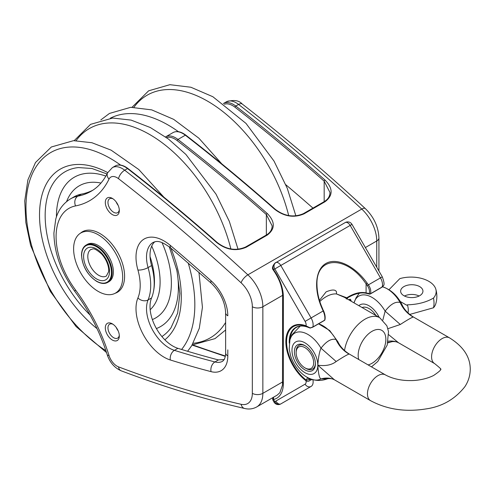 <?xml version="1.0" encoding="UTF-8"?>
<svg xmlns="http://www.w3.org/2000/svg" width="495" height="495" viewBox="0 0 495 495"><rect width="100%" height="100%" fill="white"/><g stroke="black" fill="none" stroke-linecap="round" stroke-linejoin="round"><path stroke-width="0.74" d="M86.136 245.075L87.361 244.369A21.557 12.449 60 0 1 108.919 256.818A21.557 12.449 60 0 1 108.919 281.711L107.693 282.416A21.557 12.449 -120 0 0 107.693 257.524A21.557 12.449 -120 0 0 86.136 245.075C83.141 246.881 81.607 250.235 81.526 255.148C82.399 266.236 87.417 274.96 96.575 281.321C100.906 283.753 104.612 284.118 107.693 282.416M73.613 248.874A34.693 20.029 60 0 1 80.796 232.996A34.693 20.029 60 0 1 115.49 253.025A34.693 20.029 60 0 1 115.49 293.083A34.693 20.029 60 0 1 88.754 283.79A34.693 20.029 60 0 1 73.613 248.874M80.796 232.996L84.299 230.973A34.693 20.029 60 0 1 84.657 230.775M119.344 290.85A34.693 20.029 60 0 1 118.992 291.06L115.49 293.083M81.397 194.127L77.894 196.15A7.431 5.952 79 0 0 75.556 205.92A131.336 75.828 -120 0 0 109.024 179.116A7.431 5.655 -154.1 0 1 107.594 172.829C103.461 181.201 97.991 187.333 91.173 191.237A123.899 71.534 60 0 1 77.894 196.15A69.387 40.058 -120 0 0 70.457 198.903L73.965 196.88A69.387 40.058 60 0 1 81.397 194.127A123.899 71.534 -120 0 0 92.843 190.21M80.444 233.207A34.941 20.171 60 0 1 82.424 231.771A34.941 20.171 60 0 1 99.891 233.498A34.941 20.171 60 0 1 122.717 264.287A34.941 20.171 60 0 1 117.365 292.285A34.941 20.171 60 0 1 115.131 293.281M112.316 323.829L112.316 323.829A9.912 5.723 60 0 1 119.32 335.969A9.912 5.723 60 0 1 112.316 340.015A9.912 5.723 60 0 1 105.305 327.876A9.912 5.723 60 0 1 112.316 323.829M112.316 198.384L112.316 198.384A9.912 5.723 60 0 1 119.32 210.524A9.912 5.723 60 0 1 112.316 214.57A9.912 5.723 60 0 1 105.305 202.43A9.912 5.723 60 0 1 112.316 198.384M166.53 137.622A18.835 10.871 60 0 1 177.142 140.58A1485.811 857.835 60 0 1 266.353 214.552A0.99 0.408 -48.6 0 1 267.232 213.469A1486.801 858.41 -120 0 0 177.959 139.448A19.825 11.447 -120 0 0 165.658 136.855L165.553 136.917M266.353 235.026L266.353 214.552L272.157 225.887M272.157 225.844C272.126 229.612 270.258 232.631 266.564 234.902A0.99 0.569 60 0 1 266.564 234.902A0.99 0.569 60 0 1 267.244 235.094C275.294 228.95 275.294 221.741 267.232 213.469M245.514 247.054A0.99 0.569 60 0 1 245.532 247.042C235.948 251.144 226.512 249.641 217.243 242.538L217.243 242.538A0.99 0.408 131.4 0 0 217.243 242.538A0.99 0.408 131.4 0 0 216.767 242.606C226.37 250 236.183 251.54 246.219 247.234L267.244 235.094M303.336 213.673A0.99 0.569 60 0 1 303.355 213.661A0.99 0.569 60 0 1 303.361 213.661C293.758 217.757 284.328 216.253 275.065 209.156A0.99 0.408 131.4 0 0 275.065 209.156A0.99 0.408 131.4 0 0 275.072 209.156A0.99 0.408 131.4 0 0 274.595 209.218C284.186 216.606 293.999 218.153 304.041 213.846L325.067 201.706C333.116 195.568 333.116 188.36 325.054 180.087A1486.801 858.41 -120 0 0 235.787 106.066A19.825 11.447 -120 0 0 223.486 103.467L223.381 103.529M154.799 241.746A32.212 18.6 -120 0 0 151.575 265.567A54.518 31.476 60 0 1 151.575 297.928A32.212 18.6 -120 0 0 155.56 326.985A32.212 18.6 -120 0 0 177.909 348.325A1442.195 832.658 -120 0 0 217.293 359.636A21.304 8.811 -12.5 0 0 218.462 359.902L224.223 359.568M116.214 202.003A8.031 4.641 -120 0 0 118.138 205.338M116.214 327.443A8.031 4.641 -120 0 0 118.138 330.784M224.359 104.241A18.835 10.871 60 0 1 234.964 107.198A1485.811 857.835 60 0 1 324.175 181.17A0.99 0.408 -48.6 0 1 325.054 180.087M324.175 201.638L324.175 181.17L329.979 192.499M285.801 184.722A1442.195 832.658 60 0 1 312.964 208.117M83.321 231.301A34.941 20.171 -120 0 0 82.219 232.174M116.913 292.26A34.941 20.171 -120 0 0 118.218 291.741M119.289 335.14A8.031 4.641 60 0 1 117.655 338.11A8.031 4.641 60 0 1 109.624 333.475A8.031 4.641 60 0 1 109.624 324.194A8.031 4.641 60 0 1 113.015 324.268M119.289 209.694A8.031 4.641 60 0 1 117.655 212.664A8.031 4.641 60 0 1 109.624 208.03A8.031 4.641 60 0 1 109.624 198.755A8.031 4.641 60 0 1 113.015 198.829M319.479 300.347L326.106 291.871C331.959 289.427 335.412 289.414 336.476 291.84L336.507 293.95A29.49 17.028 120 0 0 319.826 301.467M348.728 299.815L349.507 299.364L350.955 300.013L351.128 301.201M350.262 299.178A35.436 20.456 -60 0 1 350.67 300.935M323.476 310.934L323.161 310.971C324.72 314.523 325.215 317.598 324.64 320.191L312.846 326.997L310.458 327.814A0.99 0.656 118.4 0 1 309.845 327.95L306.083 326.248L309.845 327.95A0.99 0.662 110.5 0 0 309.907 327.981A0.99 0.99 0 0 0 310.439 328.024L305.792 325.753A34.112 19.695 -120 0 0 285.863 341.68A34.112 19.695 -120 0 0 305.792 380.612L306.009 380.779C307.519 381.664 309.004 381.428 310.458 380.067L312.846 379.418M369.889 293.999A0.99 0.569 -120 0 0 370.26 293.987A0.99 0.569 -120 0 0 370.439 293.752C371.225 291.029 370.545 288.065 368.398 284.854L380.469 277.887A9.912 5.723 60 0 1 382.233 286.939L370.439 293.752A0.99 0.681 -160.9 0 1 369.196 293.597A0.99 0.557 103 0 0 369.542 294.098L366.436 293.38C361.554 292.137 355.633 293.417 348.672 297.217L349.854 296.555M347.57 299.147L347.243 298.077L348.796 297.142M367.333 285.609C369.295 288.486 369.92 291.147 369.196 293.597L366.09 292.879L366.09 283.889L367.333 285.609L368.398 284.854L367.154 283.134L366.09 283.889C346.803 255.111 315.952 255.575 316.961 284.625L316.961 284.699C317.029 292.39 318.91 300.49 322.604 308.991L323.569 310.854C325.036 314.245 325.487 317.233 324.93 319.82A0.99 0.743 -165.5 0 1 324.64 320.191A0.99 0.569 60 0 1 324.466 320.426L312.667 327.238A0.99 0.569 -120 0 0 312.846 326.997A9.912 5.723 -120 0 0 311.083 317.945L280.795 265.481A4.956 2.859 -120 0 0 275.839 262.616A4.956 4.047 60 0 0 274.812 268.933L273.574 269.645C272.355 266.879 273.11 264.534 275.839 262.616L345.225 222.558A4.956 4.956 0 0 1 351.995 224.371L350.182 225.417L380.469 277.887L382.289 276.835C384.12 281.797 384.535 284.699 383.532 285.553L382.233 286.939A0.99 0.569 -120 0 1 382.06 287.18A0.99 0.569 -120 0 0 382.06 287.18L383.495 285.652A0.99 0.848 20.7 0 1 383.495 285.652L383.495 285.64A0.99 0.99 0 0 0 383.495 285.64L383.495 285.64M345.225 222.558A4.956 2.859 60 0 1 350.182 225.417L274.812 268.933L305.099 321.397A4.956 2.859 60 0 1 306.009 325.834A0.99 0.662 -69.5 0 0 306.3 326.329M306.671 377.017A31.513 18.191 -120 0 0 307.661 377.815L310.458 380.067L310.377 379.022A0.99 0.464 128 0 0 309.845 379.523L306.3 380.148A0.99 0.464 128 0 0 306.009 380.779A4.956 2.859 60 0 1 305.099 384.17L274.812 401.662A4.956 4.047 60 0 0 280.795 403.926L311.083 386.44A9.912 5.723 -120 0 0 312.896 379.646C317.728 380.89 322.493 380.643 327.195 378.892L327.22 378.879C329.194 378.161 333.259 378.953 333.036 379.164A34.693 24.608 -70 0 0 321.001 378.916L327.195 378.885M274.02 402.113L273.011 400.362L273.574 399.514L274.812 401.662L274.02 402.113A4.956 4.956 0 0 0 280.795 403.926L311.083 386.44A4.956 4.047 60 0 1 305.099 384.17M366.436 293.38A0.99 0.557 103 0 1 366.09 292.879C360.267 291.666 353.826 293.306 346.772 297.804L336.507 293.95L346.234 298.089L346.358 299.017M310.377 327.919L312.667 327.238M347.243 298.077A0.99 0.309 -122.2 0 1 346.772 297.804A0.99 0.371 120 0 1 346.234 298.089A0.99 0.99 -60 0 0 347.243 298.077M316.961 284.705C317.14 292.904 319.052 300.972 322.697 308.917L322.288 309.035L323.161 310.971L305.099 321.397M375.928 315.519A14.869 8.582 -120 0 0 369.035 308.564A14.869 8.582 -120 0 0 362.136 307.556M296.14 352.669A12.387 7.153 60 0 1 304.901 347.614A12.387 7.153 60 0 1 313.663 362.786A12.387 7.153 60 0 1 304.901 367.847A12.387 7.153 60 0 1 296.14 352.669L296.14 351.66A13.631 7.871 60 0 1 305.347 345.857M315.408 363.274A13.631 7.871 60 0 1 305.78 368.348L304.901 367.847M407.979 312.914A14.869 8.582 -120 0 0 407.404 304.821L406.704 305.223L400.245 301.492M419.11 296.016A11.15 6.435 0 0 0 404.464 296.016M419.673 295.713A11.15 6.435 180 0 1 407.521 297.111A11.15 6.435 180 0 1 400.634 291.165A11.15 6.435 180 0 1 411.784 284.724A11.15 6.435 180 0 1 422.94 291.165A11.15 6.435 180 0 1 419.673 295.713M409.705 314.449L433.496 307.772A25.078 14.479 0 0 0 435.804 303.707A25.771 25.771 0 0 0 435.804 289.142A25.078 14.479 180 0 1 433.496 298.058C426.374 302.259 417.681 304.512 407.404 304.821M389.002 289.711L399.836 278.629A25.078 14.479 180 0 1 435.804 289.142M433.496 307.772A24.533 14.163 -120 0 0 433.496 298.058M294.389 351.66A14.869 8.582 -120 0 0 304.901 369.87A14.869 8.582 -120 0 0 315.414 363.8A14.869 8.582 -120 0 0 304.901 345.59A14.869 8.582 -120 0 0 294.389 351.66M382.616 286.797A26.402 15.246 60 0 1 400.152 302.495A34.693 30.907 -75.6 0 0 413.22 317.041L413.368 316.992C406.154 312.524 403.079 307.061 402.076 304.827L400.152 302.495C395.573 301.251 390.567 304.147 385.135 311.163L400.307 324.497C407.107 320.079 411.413 317.592 413.22 317.041M387.901 342.509L391.322 341.866C393.278 341.142 397.293 341.897 397.169 342.138A34.693 24.608 -70 0 0 388.167 341.241M354.03 302.878L354.049 302.816A26.402 15.246 60 0 1 385.135 311.163L382.852 320.042M387.907 328.686L400.307 324.497M397.207 342.15L398.5 342.744L388.754 334.756M333.061 379.17L334.373 379.77L317.821 365.186C318.384 373.892 319.448 378.465 321.001 378.916A26.402 15.246 60 0 1 312.896 379.646C307.803 378.223 303.28 375.321 299.32 370.941C295.329 366.517 292.427 361.468 290.621 355.794L289.216 349L289.915 339.842A26.402 15.246 60 0 1 321.001 348.189C319.448 351.636 318.384 357.303 317.821 365.186C325.506 366.263 331.625 365.044 336.173 361.523L321.001 348.189C326.44 341.166 331.446 338.277 336.018 339.521A34.693 30.907 -75.6 0 0 349.093 354.067L349.241 354.018C342.026 349.55 338.945 344.087 337.943 341.853L336.018 339.521A26.402 15.246 60 0 0 318.557 323.841L329.639 330.474L337.899 341.76M336.173 361.523C342.973 357.105 347.28 354.618 349.093 354.067M193.161 343.295A120.854 69.776 -120 0 0 225.627 322.462M230.868 248.96A120.854 69.776 -120 0 0 158.808 140.333A120.854 69.776 -120 0 0 76.15 140.623M153.413 291.833A62.302 35.974 -120 0 0 150.053 256.67M150.171 309.728A66.98 38.672 -120 0 0 151.736 246.077M152.361 319.572A76.323 44.067 -120 0 0 162.044 242.643M100.961 183.063A76.323 44.067 -120 0 0 66.602 201.583M156.408 328.556A86.235 49.791 -120 0 0 176.554 268.903M105.862 176.102A86.235 49.791 -120 0 0 56.436 216.952M161.896 336.55A95.578 55.18 -120 0 0 170.961 327.857L177.668 313.094L179.833 293.566L177.012 270.876L169.333 246.875M107.013 173.986L91.965 168.498L78.42 167.564A95.578 55.18 -120 0 0 45.466 223.196A95.578 55.18 -120 0 0 90.071 315.043M164.854 339.811A100.25 57.878 -120 0 0 170.862 248.106M107.706 172.606A100.25 57.878 -120 0 0 39.724 208.946A100.25 57.878 -120 0 0 97.039 328.631M181.597 349.464A119.4 68.935 -120 0 0 188.168 262.894M120.625 165.083A119.4 68.935 -120 0 0 26.303 198.897A119.4 68.935 -120 0 0 105.905 350.714M110.323 118.194A119.4 68.935 60 0 1 168.232 125.087A119.4 68.935 60 0 1 178.447 131.701M133.972 107.242A120.854 69.776 60 0 1 207.591 101.172A120.854 69.776 60 0 1 288.69 215.579M98.666 275.282A15.364 8.873 60 0 1 87.801 256.466A15.364 8.873 60 0 1 90.987 249.431C92.986 249.629 92.571 246.201 101.574 253.923C107.885 260.983 109.259 269.076 108.566 271.792L106.351 276.043A15.364 8.873 60 0 1 98.666 275.282M83.599 256.466A18.34 10.587 -120 0 0 103.047 280.659A18.34 10.587 -120 0 0 103.047 254.727A18.34 10.587 -120 0 0 83.599 256.466M81.669 255.352A21.062 12.158 -120 0 0 104.012 283.14A21.062 12.158 -120 0 0 104.012 253.353A21.062 12.158 -120 0 0 81.669 255.352M109.024 179.116A12.387 7.153 60 0 1 118.54 178.701A1479.369 854.116 60 0 1 241.102 282.812A22.3 12.876 60 0 1 252.339 306.739L252.339 393.339A22.3 12.876 60 0 1 241.102 404.291A1479.369 854.116 60 0 1 118.54 366.888A12.387 7.153 60 0 1 109.024 355.484A7.431 2.209 162.7 0 1 107.186 354.655C100.095 332.17 89.31 311.095 74.844 291.431A7.431 1.182 -36.6 0 1 75.556 290.033A61.949 35.77 60 0 1 75.556 205.92M109.024 355.484A131.336 75.828 -120 0 0 75.556 290.033M211.043 280.758A7.431 3.007 131.8 0 0 211.346 283.264C220.3 292.13 225.064 301.962 225.627 312.766A7.431 4.294 -0 0 0 227.805 315.804A32.212 18.6 -120 0 0 211.043 280.758A1449.632 836.946 -120 0 0 170.323 245.402A39.65 22.894 -120 0 0 142.82 239.908A39.65 22.894 -120 0 0 137.919 270.004A47.081 27.182 60 0 1 137.919 297.953A39.65 22.894 -120 0 0 142.82 333.717A39.65 22.894 -120 0 0 170.323 359.983A1449.632 836.946 -120 0 0 211.043 371.64A32.212 18.6 -120 0 0 227.805 355.948L227.805 349.878M225.392 356.01A1485.811 857.835 60 0 1 192.895 344.941M223.486 103.467L226.289 101.852A19.825 11.447 60 0 1 238.59 104.445A1486.801 858.41 60 0 1 361.765 209.082A29.737 17.17 60 0 1 376.745 240.985L365.378 247.549M226.289 101.852C233.553 99.544 238.881 100.275 242.253 104.043C283.858 136.373 324.875 171.214 365.298 208.562A7.431 2.877 132.7 0 0 361.765 209.082L247.871 274.836A1486.801 858.41 -120 0 0 124.697 170.206A19.825 11.447 -120 0 0 112.396 167.607L115.199 165.986A19.825 11.447 60 0 1 127.5 168.585A0.99 0.464 -52.2 0 1 127.988 168.529C123.137 164.915 118.874 164.068 115.199 165.986M282.62 295.329L262.851 306.739A29.737 17.17 -120 0 0 247.871 274.836A7.431 2.877 132.7 0 0 241.102 282.812M177.142 140.58A0.99 0.464 -52.2 0 1 177.959 139.448L185.322 135.203A1486.801 858.41 60 0 1 274.595 209.218M266.558 234.902L245.532 247.042A0.99 0.569 60 0 1 246.219 247.234M118.54 178.701A7.431 3.496 -52.2 0 1 124.697 170.206L127.5 168.585A1486.801 858.41 60 0 1 216.767 242.606M165.658 136.855L173.021 132.604A19.825 11.447 60 0 1 185.322 135.203A0.99 0.464 127.8 0 1 185.811 135.147C215.845 158.487 245.6 183.156 275.072 209.156M242.253 104.043A7.431 3.496 127.8 0 0 238.59 104.445L235.787 106.066A0.99 0.464 -52.2 0 0 234.964 107.198M325.067 201.706A0.99 0.569 -120 0 0 324.386 201.521A0.99 0.569 -120 0 0 324.38 201.521L303.355 213.661M303.361 213.661A0.99 0.569 60 0 1 304.041 213.846M225.627 312.766L225.627 352.916A7.431 4.294 0 0 0 227.805 355.948M225.627 352.916C225.782 354.748 225.318 356.957 224.229 359.556L222.67 361.226A24.781 14.306 60 0 1 214.91 361.95A7.431 5.272 104.6 0 0 211.043 371.64M218.462 359.902L214.91 361.95A1442.195 832.658 60 0 1 174.401 350.349A7.431 5.148 107.3 0 0 170.323 359.983M177.909 348.325L174.401 350.349A32.212 18.6 60 0 1 152.052 329.008A32.212 18.6 60 0 1 148.073 299.951A7.431 5.556 -157.2 0 1 137.919 297.953M151.575 297.928L148.073 299.951A54.518 31.476 -120 0 0 148.073 267.591A7.431 2.438 164.2 0 1 137.919 270.004M211.346 283.264L170.787 248.051A7.431 3.218 -49.9 0 1 170.323 245.402M151.575 265.567L148.073 267.591A32.212 18.6 60 0 1 153.184 242.383C155.622 241.746 158.66 238.881 170.787 248.051M252.339 306.739A7.431 4.294 -0 0 0 262.851 306.739L262.851 393.339A7.431 4.294 0 0 1 252.339 393.339M241.102 404.291A7.431 5.346 103 0 0 244.685 408.499C248.96 409.507 252.964 408.988 256.688 406.952A29.737 17.17 -120 0 0 262.851 393.339L282.626 381.923M118.54 366.888A7.431 4.962 110.7 0 0 121.17 370.805C162.898 386.564 204.07 399.131 244.685 408.499M378.923 271.006L378.923 237.953A7.431 4.294 180 0 1 376.745 240.985L376.745 267.238M367.154 283.134C354.723 265.827 336.612 257.202 325.896 263.482C315.098 269.62 313.514 289.618 322.288 309.035M275.839 401.068A4.956 2.859 -120 0 0 280.795 403.926L280.795 403.926M273.29 397.367A2.475 2.023 -120 0 0 273.574 399.514A2.475 1.429 60 0 1 273.791 399.428A32.212 18.6 -120 0 0 283.35 383.526L283.35 296.926A32.212 18.6 -120 0 0 273.791 269.992A2.475 1.429 60 0 1 273.574 269.645L273.178 269.874C270.709 267.319 275.567 262.072 275.839 262.616M273.791 269.992A2.475 0.334 144.5 0 0 273.531 270.425L273.178 269.874M283.35 296.926A2.475 1.429 180 0 1 282.626 295.917L282.49 385.16L279.854 392.708L277.194 395.115L256.688 406.952M283.35 383.526A2.475 1.429 180 0 1 282.626 382.511M273.791 399.428A2.475 1.992 -103.8 0 1 273.729 397.114M345.219 297.786A29.737 17.17 120 0 0 344.365 297.08M290.039 339.415A31.222 18.024 60 0 1 296.412 327.387C299.444 325.63 303.212 325.555 307.723 327.164A0.99 0.662 -69.5 0 1 307.661 327.139A31.513 18.191 -120 0 0 289.272 343.078M310.798 378.997L309.876 378.632M306.3 380.148L306.083 379.981A33.413 19.293 60 0 1 286.562 341.847A33.413 19.293 60 0 1 306.083 326.248A0.99 0.662 -69.5 0 1 305.792 325.753M307.797 377.648A0.99 0.464 128 0 0 307.661 377.815L306.083 379.981A0.99 0.464 128 0 0 305.792 380.612M307.791 327.183A0.99 0.662 -69.5 0 1 307.723 327.164L309.907 327.981M358.739 359.5A19.577 11.305 -60 0 1 358.17 355.299A19.577 11.305 -60 0 1 373.335 330.635A19.577 11.305 -60 0 1 385.599 342.503A19.577 11.305 -60 0 1 368.088 364.902M344.52 350.571A29.49 17.028 -60 0 1 358.875 323.786A29.49 17.028 -60 0 1 379.745 317.722L342.528 296.239M317.821 365.186A18.265 10.55 60 0 1 298.442 366.919A18.265 10.55 60 0 1 298.442 341.08A18.265 10.55 60 0 1 317.821 365.186M358.838 305.656A18.265 10.55 60 0 1 379.226 317.425M413.368 316.992L449.534 337.868A14.869 8.582 120 0 0 434.666 346.457A14.869 8.582 120 0 0 434.666 363.621L398.5 342.744M449.534 337.868C463.345 346.481 470.25 356.945 470.25 369.258C470.176 375.575 468.375 381.391 464.861 386.713C454.899 399.304 441.868 406.723 425.75 408.963C405.325 412.224 386.923 409.452 370.532 400.647A14.869 8.582 -60 0 1 367.457 393.841A14.869 8.582 -60 0 1 373.948 378.879A14.869 8.582 -60 0 1 385.401 374.894C393.024 379.114 402.46 380.649 410.002 380.575C416.227 380.717 425.978 379.387 433.639 375.464C439.022 371.801 441.311 369.753 440.507 369.32C441.917 369.784 439.968 367.884 434.666 363.621M192.165 344.966L215.034 338.617L225.627 329.979M238.064 249.294L229.333 221.401L215.987 194.096L185.885 154.428L168.436 139.039L150.307 127.524L131.095 120.099L112.712 118.045L90.548 124.356L74.201 140.648M187.599 351.283L191.707 345.702L199.299 328.296L202.43 307.327L198.959 272.293M163.907 197.189L138.761 169.5L111.115 150.152L91.903 142.727L73.52 140.673L51.356 146.984L35.485 162.521L27.893 179.902L24.75 200.846L25.827 222.472L30.616 245.409L50.335 291.431L76.082 326.558L106.524 352.57M100.807 119.951L109.445 113.442L130.692 107.316L151.693 109.871L173.665 119.351L198.835 138.161L221.735 163.808M132.029 107.26L148.636 90.82L169.884 84.688L190.884 87.244L212.856 96.723L246.009 123.422L274.001 161.048L287.224 188.187L295.886 215.894M192.11 345.058L225.324 356.394M127.988 168.529C158.023 191.868 187.778 216.538 217.243 242.538M173.021 132.604C176.696 130.68 180.96 131.528 185.811 135.147M329.979 192.462C329.948 196.224 328.08 199.244 324.386 201.521M70.457 198.903C61.009 204.707 57.253 213.333 55.718 219.31L53.912 233.077C54.227 253.038 61.207 272.491 74.844 291.431M107.186 354.655C109.785 362.42 114.45 367.804 121.17 370.805M112.396 167.607L107.594 172.829M365.298 208.562C373.88 216.983 378.421 226.784 378.923 237.953M351.995 224.371L382.289 276.835M273.531 270.418C279.421 278.988 282.453 287.484 282.626 295.917M272.999 400.337L272.627 399.094L272.943 397.565M339.032 295.02L346.234 298.089M344.341 297.068L345.151 297.749M369.542 294.098A0.99 0.99 0 0 0 370.26 293.987L382.053 287.18M324.466 320.426A0.99 0.99 0 0 0 324.93 319.807M379.745 317.722L386.886 325.821L388.501 331.551L387.22 345.052L377.778 361.486L371.504 366.869M289.915 339.842L291.914 334.855L300.187 326.118M391.322 341.866L387.808 342.905M354.049 302.816L356.047 297.829L359.29 293.226M382.066 286.642C390.71 289.383 397.38 295.441 402.07 304.821M334.373 379.77L370.532 400.647M349.241 354.018L385.401 374.894"/></g></svg>

